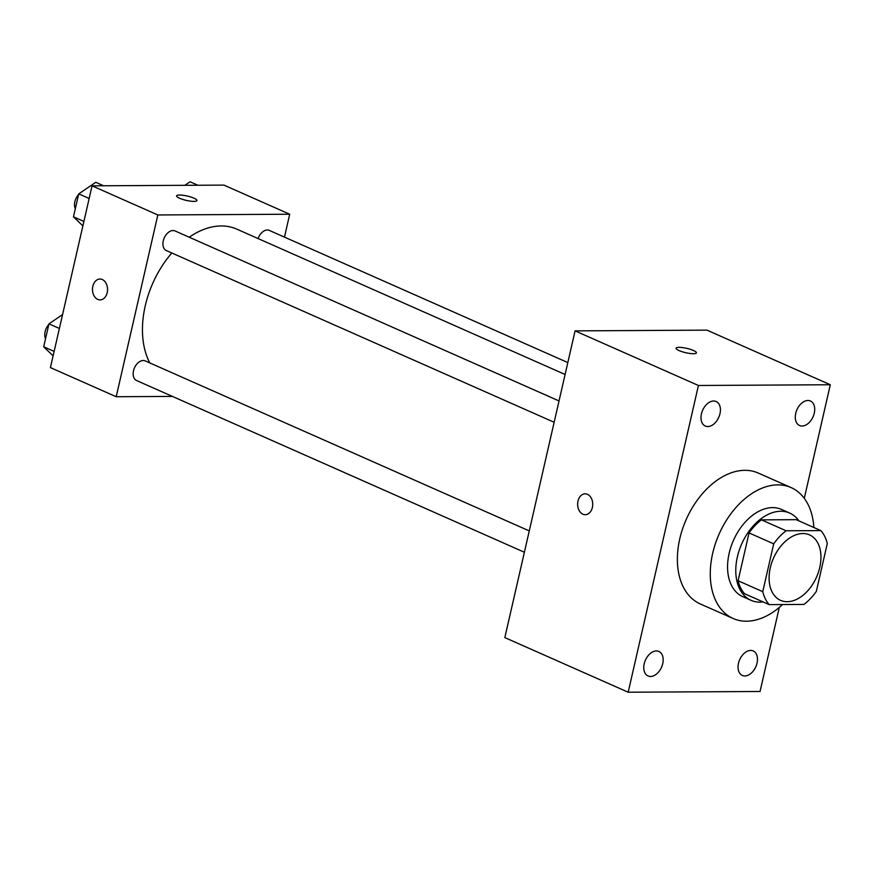 <?xml version="1.0" encoding="UTF-8"?>
<svg xmlns="http://www.w3.org/2000/svg" width="874" height="874" viewBox="0 0 874 874"><rect width="100%" height="100%" fill="white"/><g stroke="black" fill="none" stroke-linecap="round" stroke-linejoin="round"><path stroke-width="1.31" d="M787.223 601.694A35.79 23.522 -66.1 0 1 780.537 600.34A35.79 23.522 -66.1 0 1 773.523 558.093A35.79 23.522 -66.1 0 1 809.51 534.888A35.79 23.522 -66.1 0 1 818.381 572.35A35.79 23.522 -66.1 0 1 787.223 601.694M816.338 591.37L827.285 543.552A46.191 30.35 -66.1 0 0 820.828 530.594L786.13 530.78A46.191 30.35 -66.1 0 0 773.709 543.846L762.762 591.676A46.191 30.35 -66.1 0 0 769.218 604.633L803.916 604.437A46.191 30.35 -66.1 0 0 816.338 591.37M773.709 543.846L749.04 532.922L738.093 580.751L762.762 591.676M738.093 580.751A46.191 30.35 -66.1 0 0 744.55 593.708L769.218 604.633M749.04 532.922A46.191 30.35 -66.1 0 1 761.462 519.866L786.13 530.78M820.828 530.594L796.159 519.669L761.462 519.866M798.945 520.904A47.72 31.355 113.9 0 0 789.67 513.06A47.72 31.355 113.9 0 0 737.383 556.869A47.72 31.355 113.9 0 0 751.039 600.318A47.72 31.355 113.9 0 0 763.089 601.913M751.039 600.318L742.813 596.68A47.72 31.355 -66.1 0 1 729.167 553.231A47.72 31.355 -66.1 0 1 781.454 509.411L789.67 513.06M782.536 604.557A71.581 47.032 -66.1 0 1 746.516 621.206A71.581 47.032 -66.1 0 1 733.155 618.497A71.581 47.032 -66.1 0 1 719.127 534.003A71.581 47.032 -66.1 0 1 791.112 487.594A71.581 47.032 -66.1 0 1 813.847 527.503M733.155 618.497L700.26 603.934A71.581 47.032 -66.1 0 1 686.232 519.44A71.581 47.032 -66.1 0 1 758.217 473.031L791.112 487.594M814.262 413.205A13.405 8.806 -66.1 0 1 799.579 425.518A13.405 8.806 -66.1 0 1 796.946 409.688A13.405 8.806 -66.1 0 1 810.427 400.991A13.405 8.806 -66.1 0 1 814.262 413.205M757.026 663.137A13.405 8.806 -66.1 0 1 742.332 675.449A13.405 8.806 -66.1 0 1 739.71 659.619A13.405 8.806 -66.1 0 1 753.191 650.922A13.405 8.806 -66.1 0 1 757.026 663.137M662.732 663.661A13.405 8.806 -66.1 0 1 648.049 675.973A13.405 8.806 -66.1 0 1 645.416 660.143A13.405 8.806 -66.1 0 1 658.898 651.458A13.405 8.806 -66.1 0 1 662.732 663.661M719.979 413.73A13.405 8.806 -66.1 0 1 705.285 426.042A13.405 8.806 -66.1 0 1 702.663 410.212A13.405 8.806 -66.1 0 1 716.145 401.516A13.405 8.806 -66.1 0 1 719.979 413.73M804.288 498.344L830.3 384.746L698.424 385.489L628.177 692.219L760.052 691.487L779.302 607.419M698.424 385.489L575.081 330.875L706.957 330.143L830.3 384.746M575.081 330.875L504.833 637.605L628.177 692.219M587.459 494.323A10.433 7.549 -90.3 0 0 585.121 493.832A10.433 7.549 -90.3 0 0 577.638 504.309A10.433 7.549 -90.3 0 0 585.241 514.71A10.433 7.549 -90.3 0 0 592.648 505.86A10.433 7.549 -90.3 0 0 587.459 494.323M585.132 493.832A10.433 7.549 -90.3 0 0 577.638 504.309A10.433 7.549 -90.3 0 0 585.241 514.71M693.443 353.719A10.433 2.229 -167.1 0 1 682.113 351.719A10.433 2.229 -167.1 0 1 676.072 348.202A10.433 2.229 -167.1 0 1 686.745 348.355A10.433 2.229 -167.1 0 1 696.414 352.856A10.433 2.229 -167.1 0 1 693.443 353.719M676.072 348.202A10.433 2.229 -167.1 0 1 686.735 348.365A10.433 2.229 -167.1 0 1 696.414 352.867M149.771 362.896A83.511 54.876 -66.1 0 1 171.828 253.001M189.221 237.225A83.511 54.876 -66.1 0 1 236.767 229.119L565.096 374.487M554.149 422.273L166.344 250.576A10.739 7.058 -66.1 0 1 164.246 237.903A10.739 7.058 -66.1 0 1 175.04 230.944L559.032 400.947M524.378 552.237L136.584 380.54A10.739 7.058 -66.1 0 1 134.476 367.867A10.739 7.058 -66.1 0 1 145.27 360.907L529.262 530.911M258.07 238.547A10.739 7.058 -66.1 0 1 269.334 230.419L567.816 362.568M284.465 237.116L289.709 214.228L157.833 214.96L116.209 396.73L172.44 396.414M289.709 214.228L223.919 185.102L92.054 185.834L157.833 214.96M92.054 185.834L50.419 367.604L116.209 396.73M100.073 299.902A10.433 7.549 89.7 0 1 97.746 299.4A10.433 7.549 89.7 0 1 92.557 287.874A10.433 7.549 89.7 0 1 99.953 279.024A10.433 7.549 89.7 0 1 107.557 289.425A10.433 7.549 89.7 0 1 100.073 299.902A10.433 7.549 89.7 0 1 97.735 299.4A10.433 7.549 89.7 0 1 92.557 287.874A10.433 7.549 89.7 0 1 99.964 279.024M193.962 201.391A10.433 2.229 -167.1 0 1 182.633 199.392A10.433 2.229 -167.1 0 1 176.592 195.885A10.433 2.229 -167.1 0 1 187.265 196.038A10.433 2.229 -167.1 0 1 196.945 200.539A10.433 2.229 -167.1 0 1 193.962 201.391M176.592 195.885A10.433 2.229 -167.1 0 1 187.265 196.049A10.433 2.229 -167.1 0 1 196.945 200.55M197.895 185.244L190.062 181.781L184.84 185.321M62.557 314.607L48.955 323.828L43.7 346.781L53.106 355.871M48.955 323.828L59.388 328.449M43.7 346.781L54.133 351.403M45.557 338.697A10.739 7.058 -66.1 0 1 48.791 324.538M103.602 185.769L95.779 182.305L78.726 193.864L73.471 216.818L82.866 225.907M78.726 193.864L89.148 198.485M73.471 216.818L83.893 221.439M75.317 208.722A10.739 7.058 -66.1 0 1 78.562 194.574"/></g></svg>
